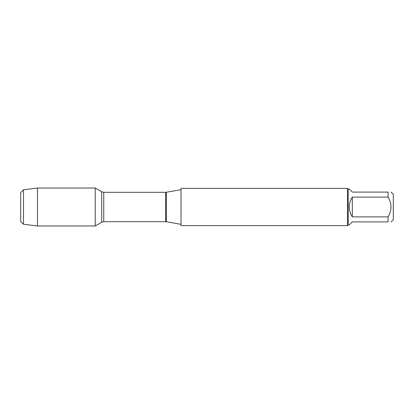 <?xml version="1.0" encoding="UTF-8"?>
<svg xmlns="http://www.w3.org/2000/svg" width="414" height="414" viewBox="0 0 414 414"><rect width="100%" height="100%" fill="white"/><g stroke="black" fill="none" stroke-linecap="round" stroke-linejoin="round"><path stroke-width="0.62" d="M181.006 207L181.006 225.63L347.47 225.63L347.47 188.37L181.006 188.37L181.006 207M95.22 225.972L95.22 188.028L95.22 225.972L101.699 222.23L101.699 191.77L95.22 188.028L37.467 188.028L37.467 225.972L95.22 225.972M391.064 192.096L393.3 194.332L393.3 219.668L391.064 221.904M352.314 221.904L349.333 224.885L348.215 224.885L348.215 189.115L349.333 189.115L352.314 192.096L388.084 192.096C391.944 192.096 391.944 192.096 388.084 192.096L388.084 197.116C391.944 203.704 391.944 210.291 388.084 216.884L388.084 221.904C391.944 221.904 391.944 221.904 388.084 221.904L352.314 221.904M352.314 197.116C350.353 200.117 349.359 203.414 349.333 207C349.359 210.586 350.353 213.883 352.314 216.884L352.314 197.116L388.084 197.116M352.314 216.884L388.084 216.884M23.494 224.233L20.7 221.438L20.7 192.562L23.494 189.767L23.494 224.233L37.467 225.972M166.366 221.744L165.657 221.681L165.657 192.319L166.366 192.256L166.366 221.744L181.006 224.326M165.657 192.319L103.748 192.319L103.748 221.681L101.699 222.23M166.366 192.256L181.006 189.674M165.657 221.681L103.748 221.681M103.748 192.319L101.699 191.77M348.215 189.115L347.47 188.37M348.215 224.885L347.47 225.63M23.494 189.767L37.467 188.028"/></g></svg>
